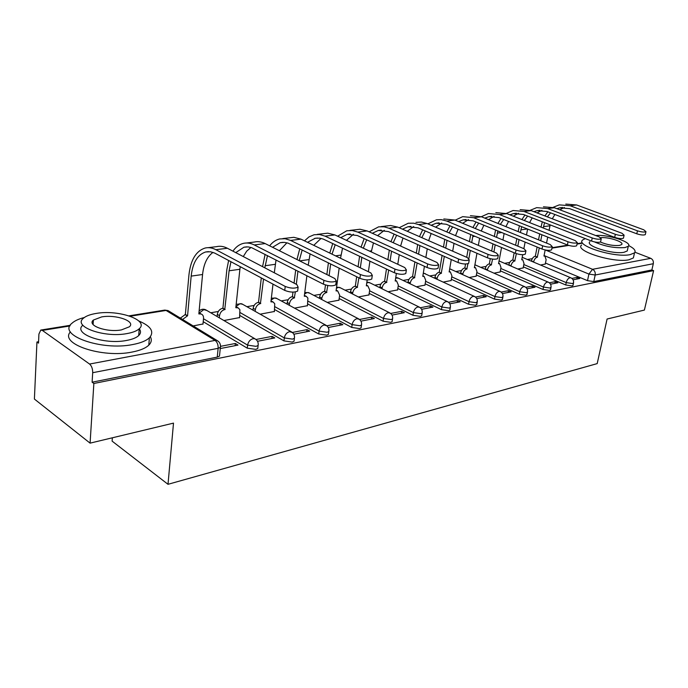 <?xml version="1.0" encoding="UTF-8"?>
<svg xmlns="http://www.w3.org/2000/svg" width="688" height="688" viewBox="0 0 688 688"><rect width="100%" height="100%" fill="white"/><g stroke="black" fill="none" stroke-linecap="round" stroke-linejoin="round"><path stroke-width="1.03" d="M523.37 266.875L565.725 284.978L572.124 285.933L573.078 285.09M500.365 270.848L542.995 289.485L549.549 290.456L550.572 289.545M476.371 274.976L519.277 294.197L525.976 295.186L527.077 294.197M451.337 279.285L494.491 299.117L501.346 300.123L502.524 299.048M425.175 283.791L468.562 304.259L475.589 305.291L476.853 304.122M397.819 288.487L441.412 309.643L448.61 310.701L449.849 310.159L449.969 309.428M369.181 293.398L412.955 315.293L420.334 316.377L421.675 315.783L421.804 314.984M339.167 298.532L383.096 321.219L390.664 322.319L392.117 321.683L392.255 320.806M307.691 303.915L351.723 327.445L359.489 328.572L361.071 327.884L361.209 326.912M274.615 309.557L318.716 333.99L326.697 335.151L328.417 334.394L328.563 333.336M239.837 315.482L283.946 340.887L292.159 342.082L294.034 341.257L294.18 340.087M203.218 321.692L247.276 348.171L255.73 349.384L257.768 348.489L257.923 347.199M532.297 258.679L527.395 259.496M509.67 262.481L504.596 263.332M486.098 266.445L480.826 267.331M461.493 270.582L456.024 271.502M435.805 274.908L430.12 275.862M408.956 279.423L403.039 280.42M380.86 284.153L374.711 285.185M351.43 289.098L345.032 290.173M320.574 294.292L313.9 295.41M288.177 299.736L281.229 300.905M254.13 305.463L246.88 306.685M218.302 311.492L210.734 312.765M180.54 317.847L180.058 317.925M38.571 341.721L36.946 341.996L38.511 343.14L38.924 334.05L40.781 330.059L42.355 330.412L89.569 364.047L215.077 340.405L166.057 310.443L130.152 316.239M112.35 437.8L112.11 441.128L168.01 484.309L173.505 423.12L90.085 443.141L93.86 383.483L653.6 270.625L644.398 310.073L607.1 319.026L597.193 363.608L168.01 484.309M90.085 443.141L34.4 399.057L36.946 341.996M634.964 252.229L650.762 258.335C652.817 259.402 653.66 261.191 653.308 263.719L651.863 269.945L593.77 281.59L587.509 280.652L545.455 263.065M651.863 269.945L653.6 270.625M220.513 345.935L220.384 347.354L218.139 348.317L92.699 372.707L92.106 382.201L93.86 383.483M92.699 372.707C92.717 368.828 91.676 365.939 89.569 364.047M220.255 348.558L238.005 345.101L235.33 343.484L235.098 345.668M193.173 325.923L202.994 323.988M257.527 341.291L274.813 337.928L272.121 336.372L271.872 338.496M223.927 320.531L239.613 317.581M293.836 334.222L309.72 331.126L307.02 329.621L306.745 331.702M260.15 314.184L274.392 311.492M328.253 327.514L342.856 324.667L340.147 323.214L339.872 325.252M294.55 308.147L307.459 305.696M360.942 321.141L374.367 318.527L371.658 317.125L371.365 319.112M327.256 302.419L338.943 300.183M392.031 315.087L404.355 312.679L401.654 311.329L401.345 313.264M358.396 296.958L368.957 294.928M421.615 309.316L432.941 307.115L430.241 305.799L429.923 307.699M388.075 291.755L397.595 289.915M449.814 303.821L460.212 301.8L457.52 300.527L457.193 302.385M416.386 286.784L424.952 285.124M476.724 298.575L486.261 296.717L483.578 295.487L483.251 297.302M443.433 282.046L451.122 280.541M502.429 293.57L511.167 291.867L508.501 290.671L508.165 292.452M469.302 277.505L476.165 276.155M527.008 288.779L535.006 287.223L532.349 286.053L532.005 287.808M494.053 273.17L500.159 271.949M550.529 284.196L557.848 282.768L555.207 281.641L554.855 283.353M517.772 269.008L523.172 267.924M573.061 279.801L579.743 278.502L577.112 277.402L576.759 279.079M235.33 343.484L220.693 346.313M540.51 265.026L545.257 264.054M92.106 382.201L217.245 357.106L219.481 356.117L219.627 354.698M272.121 336.372L256.099 339.468M307.02 329.621L292.409 332.45M340.147 323.214L326.834 325.794M371.658 317.125L359.557 319.464M401.654 311.329L390.672 313.453M430.241 305.799L420.291 307.725M457.52 300.527L448.524 302.264M483.578 295.487L475.46 297.053M508.501 290.671L501.182 292.082M532.349 286.053L525.787 287.326M555.207 281.641L549.334 282.777M577.112 277.402L571.891 278.416M285.219 286.432C290.37 288.418 294.67 288.65 298.119 287.128L296.872 284.591L227.393 248.256L215.851 249.692L285.219 286.432L284.746 290.396L214.768 253.107L210.511 251.765L205.669 251.971C197.542 254.637 192.709 262.687 191.169 276.112L187.557 315.801L182.561 319.456M297.809 289.639L297.629 291.084C294.18 292.624 289.889 292.4 284.746 290.396M187.557 315.801L185.364 314.476L188.951 274.856C190.645 259.935 196.02 251 205.067 248.05C208.567 247.216 212.162 247.766 215.851 249.692M180.385 318.123L185.364 314.476M202.977 324.211L203.528 318.432C203.657 316.136 202.831 314.648 201.059 313.96L198.841 313.909L202.564 274.512L191.169 276.112M201.059 313.96L200.174 313.427M208.18 247.671L216.582 246.648C220.091 245.822 223.695 246.356 227.393 248.256M213.005 252.384C207.183 256.581 203.7 263.951 202.564 274.512M323.919 280.317C328.95 282.218 333.069 282.467 336.277 281.057L334.91 278.588L265.164 243.578L254.242 244.928L323.919 280.317L323.412 284.178L251.696 247.689L248.119 246.897L243.939 247.198L235.76 252.634M335.933 283.602L335.753 284.901C332.545 286.328 328.434 286.088 323.412 284.178M230.962 261.724L229.087 270.788L224.761 309.557C221.88 310.365 220.134 312.404 219.515 315.689L219.3 317.804M225.114 309.505L222.912 308.224L226.851 269.576L228.622 260.477M217.107 316.514L217.322 314.399C217.933 311.122 219.678 309.084 222.559 308.284L222.912 308.224M239.587 317.787L239.897 309.686L238.194 307.871L235.821 307.708L239.888 269.275L229.087 270.788M235.932 306.59L236.801 307.149M232.94 251.154C235.821 246.992 239.295 244.395 243.363 243.38C246.906 242.554 250.527 243.07 254.242 244.928M246.51 243.002L254.259 242.056C257.811 241.23 261.449 241.737 265.164 243.578M250.957 247.448L246.682 251.172L243.277 256.564M240.241 266.669L239.888 269.275M360.443 274.555C365.354 276.37 369.31 276.628 372.311 275.312L370.823 272.912L300.948 239.14L290.594 240.422L360.443 274.555L359.901 278.313L288.014 243.122L284.411 242.365L280.197 242.683L272.56 247.284M371.933 277.892L371.761 279.061C368.759 280.386 364.812 280.136 359.901 278.313M263.53 279.087L260.425 303.58C257.682 304.354 255.996 306.341 255.368 309.548L255.162 311.363M260.761 303.528L258.542 302.299L261.294 277.9M252.96 310.116L253.158 308.301C253.786 305.102 255.472 303.116 258.215 302.35L258.542 302.299M274.366 311.69L274.753 303.752L273.127 301.98L270.926 301.826L272.99 284.135M276.026 259.952L274.314 272.792M267.486 255.592L264.811 267.83M262.567 266.652L265.104 254.371M271.038 300.819L271.605 301.198M269.644 245.822C272.474 242.185 275.811 239.897 279.638 238.96L285.064 238.71L290.594 240.422M282.82 238.573L293.836 237.317L300.948 239.14M286.922 242.795L279.414 250.724M84.34 317.503C78.699 318.931 74.562 320.857 71.922 323.283C56.846 335.03 101.368 351.043 132.707 344.55C140.593 343.071 146.157 340.818 149.382 337.799C154.594 331.788 151.068 326.181 138.821 320.978M70.417 331.883C59.013 343.862 102.357 358.362 132.148 352.041C140.017 350.519 145.572 348.231 148.797 345.161C151.463 342.495 151.979 339.683 150.354 336.733M93.19 323.085L92.33 323.188M139.26 328.735C141.066 331.126 140.885 333.405 138.701 335.572C136.336 337.774 132.285 339.399 126.532 340.457C104.137 345.006 72.403 333.714 82.835 325.218M127.031 333.568C132.793 332.536 136.852 330.937 139.217 328.769C149.434 320.204 118.663 309.419 96.346 313.41C90.248 314.39 85.914 316.024 83.334 318.312C72.584 326.68 104.473 338.04 127.031 333.568M101.669 316.91L93.379 320.058C86.516 325.467 106.932 332.717 121.441 329.896L129.387 326.791C136.026 321.296 116.074 314.278 101.669 316.91M92.768 320.746L93.344 320.617M585.264 238.598L582.667 239.966C575.151 245.582 614.745 258.034 630.096 254.655L634.525 252.84C636.159 250.836 634.216 248.411 628.694 245.573M581.609 245.023C574.084 250.724 613.601 263.246 628.944 259.789L633.373 257.94L633.863 255.781M627.585 249.426L627.241 250.965L623.999 252.281C612.939 254.672 584.551 245.762 589.908 241.694M594.535 241.927C604.872 246.467 615.046 248.342 625.057 247.56L628.29 246.27C633.037 242.357 607.788 234.135 595.731 235.545M600.383 242.038C607.048 244.799 613.421 245.926 619.51 245.418L621.625 244.584C624.687 242.099 608.613 236.81 600.753 237.661M394.964 269.103C399.771 270.848 403.572 271.106 406.376 269.885L404.785 267.555L334.893 234.935L325.063 236.147L394.964 269.103L394.405 272.766L323.171 239.037L319.559 238.143L315.285 238.246L307.502 242.305M405.972 272.482L405.8 273.54C402.996 274.77 399.195 274.512 394.405 272.766M295.358 291.936L294.309 297.904C291.703 298.644 290.078 300.579 289.442 303.709L289.244 305.266M294.627 297.852L292.409 296.666L292.968 292.125M287.034 304.062L287.223 302.505C287.859 299.383 289.476 297.448 292.09 296.717L292.409 296.666M307.433 305.893L307.897 298.11L306.349 296.373L304.294 296.227L306.9 275.742M310.09 253.812L308.233 265.198M297.938 271.158L296.304 284.299M294.077 283.129L295.685 270.006M296.975 259.548L299.77 248.738M304.492 240.852L308.955 236.93L314.063 234.763L319.516 234.496L325.063 236.147M317.254 234.376L327.755 233.18L334.893 234.935M321.047 238.401L313.771 245.332M302.195 249.933L299.237 260.675M427.652 263.943C432.348 265.611 436.011 265.886 438.643 264.742L436.957 262.472L367.134 230.936L357.794 232.088L427.652 263.943L427.067 267.512L357.321 235.511L347.268 234.316L340.715 237.652M438.204 267.357L438.05 268.311C435.418 269.455 431.754 269.189 427.067 267.512M327.78 285.529L326.551 292.503C324.065 293.208 322.491 295.1 321.846 298.153L321.674 299.486M326.852 292.452L324.633 291.299L325.467 284.987M319.456 298.325L319.628 296.992C320.273 293.939 321.838 292.056 324.323 291.351L324.633 291.299M338.917 300.372L339.64 295.109L337.679 290.929L336.062 290.904L339.167 268.114M342.538 248.153L340.517 258.267M330.67 263.934L329.096 275.673M326.852 274.546L328.417 262.825M329.767 253.072L332.743 243.509M337.619 236.199L346.761 230.781L352.23 230.506L357.794 232.088M349.968 230.394L359.979 229.25L367.134 230.936M353.477 234.247L346.451 240.327M335.219 244.687L332.029 254.164M458.638 259.049C463.23 260.657 466.765 260.933 469.242 259.866L467.47 257.656L397.802 227.135L388.918 228.235L458.638 259.049L458.036 262.532L388.419 231.572L378.357 230.446L372.328 233.275M468.777 262.481L468.631 263.341C466.154 264.416 462.62 264.149 458.036 262.532M358.912 277.823L357.27 287.352C354.888 288.04 353.374 289.88 352.72 292.864L352.557 294M357.554 287.309L355.326 286.191L356.668 276.722M350.338 292.873L350.493 291.738C351.147 288.754 352.66 286.922 355.034 286.242L355.326 286.191M368.931 295.109L369.688 289.958L367.831 285.847L366.334 285.83L367.194 279.921M373.464 242.916L371.271 251.911M369.92 261.148L368.381 271.734M361.836 257.312L360.331 267.847M358.087 266.763L359.583 256.246M361.054 247.138L364.15 238.641M369.138 231.839L378.632 226.842L384.145 226.808L388.918 228.235M381.083 226.601L390.646 225.518L397.802 227.135M384.334 230.308L377.592 235.657M366.67 239.802L363.333 248.205M488.059 254.405C492.556 255.953 495.971 256.228 498.301 255.231L496.452 253.081L427.007 223.514L418.545 224.563L488.059 254.405L487.439 257.811L418.029 227.823L407.958 226.748L402.446 229.164M497.82 257.845L497.673 258.628C495.343 259.634 491.929 259.359 487.439 257.811M388.703 270.066L386.553 282.441C384.282 283.103 382.82 284.901 382.158 287.825L382.021 288.779M386.828 282.398L384.601 281.315L386.467 268.999M379.793 287.687L379.939 286.733C380.593 283.809 382.055 282.02 384.325 281.366L384.601 281.315M397.569 290.087L398.352 285.047L396.598 281.005L395.204 280.996L396.365 273.497M399.255 254.749L397.784 264.287M391.558 251.223L390.122 260.709M387.877 259.66L389.305 250.183M390.93 241.686L394.095 234.092M399.178 227.737L408.251 223.23L413.78 223.187L418.545 224.563M415.948 222.353L421.452 222.043L427.007 223.514M413.72 226.567L407.27 231.28M402.979 238.048L400.605 246.055M396.649 235.227L393.235 242.726M516.026 249.993C520.429 251.481 523.731 251.756 525.933 250.828L524.015 248.729L454.854 220.057L446.779 221.063L516.026 249.993L515.398 253.313L446.245 224.245L436.192 223.23L431.17 225.286M525.434 253.433L525.297 254.139C523.095 255.076 519.793 254.801 515.398 253.313M417.143 262.962L414.52 277.754C412.344 278.399 410.925 280.145 410.263 283.009L410.134 283.8M414.787 277.711L412.559 276.662L414.907 261.939M407.915 282.742L408.044 281.951C408.706 279.096 410.125 277.341 412.293 276.714L412.559 276.662M424.926 285.288L425.734 280.351L424.083 276.378L422.785 276.37L424.419 266.299M427.257 248.85L425.855 257.458M419.929 245.582L418.553 254.164M416.309 253.15L417.676 244.584M419.482 236.629L422.664 229.826M427.824 223.858L436.493 219.79L441.223 219.627L446.779 221.063M443.803 218.956L454.854 220.057M441.748 223.007L435.599 227.169M431.17 233.499L428.658 240.654M425.253 230.944L421.804 237.644M542.651 245.788C546.96 247.224 550.159 247.499 552.24 246.631L550.262 244.584L481.428 216.763L473.722 217.718L542.651 245.788L542.006 249.03L473.172 220.839L463.136 219.876L458.595 221.613M551.724 249.228L551.595 249.864C549.506 250.75 546.315 250.475 542.006 249.03M444.319 256.435L441.249 273.274C439.168 273.893 437.792 275.604 437.121 278.408L437.018 279.061M441.498 273.239L439.279 272.216L442.092 255.446M434.799 278.038L434.911 277.376C435.573 274.581 436.949 272.878 439.03 272.259L439.279 272.216M451.096 280.704L451.921 275.871L450.365 271.958L449.152 271.949L451.268 259.522M454.02 243.371L452.687 251.18M447.028 240.353L445.721 248.127M443.476 247.147L444.775 239.381M446.779 231.933L449.961 225.81M455.172 220.194L462.689 216.651L473.722 217.718M470.403 215.714L481.428 216.763M468.502 219.61L462.671 223.299M458.105 229.233L455.525 235.649M452.575 226.911L449.118 232.931M568.021 241.78C572.244 243.165 575.349 243.449 577.318 242.623L575.28 240.637L506.824 213.615L499.454 214.536L568.021 241.78L567.376 244.954L498.895 217.58L488.884 216.66L484.799 218.13M576.785 245.212L576.664 245.788C574.686 246.622 571.59 246.347 567.376 244.954M467.978 263.693L466.817 268.991C464.821 269.593 463.488 271.261 462.818 274.005L462.723 274.538M467.057 268.948L464.847 267.967L465.535 264.011M460.513 273.54L460.607 273.007C461.278 270.264 462.611 268.595 464.606 268.002L464.847 267.967M476.139 276.309L476.982 271.571L475.52 267.727L474.385 267.727L476.956 253.279M479.622 238.28L478.358 245.375M472.957 235.477L471.701 242.537M470.317 250.406L468.898 258.473M466.705 257.321L468.089 249.443M469.457 241.591L470.712 234.531M472.905 227.547L476.053 222.018M481.316 216.72L488.446 213.512L499.454 214.536M495.824 212.618L506.824 213.615M494.07 216.376L488.549 219.644M483.879 225.225L481.256 231.005M478.693 223.101L475.27 228.519M592.23 237.962C596.367 239.295 599.377 239.579 601.252 238.805L599.153 236.87L531.11 210.605L524.058 211.483L592.23 237.962L591.568 241.067L523.491 214.467L513.515 213.59L509.877 214.819M600.701 241.368L600.581 241.901C598.706 242.683 595.705 242.408 591.568 241.067M492.582 259.109L491.301 264.889C489.383 265.465 488.093 267.099 487.422 269.782L487.345 270.212M491.533 264.846L489.331 263.891L490.269 258.705M485.143 269.24L485.221 268.819C485.891 266.136 487.181 264.502 489.099 263.925L489.331 263.891M500.133 272.104L500.993 267.46L499.617 263.676L498.551 263.676L501.543 247.491M504.132 233.516L502.937 239.992M497.82 230.936L496.564 237.351M495.197 244.825L493.889 251.989M491.671 251.043L492.978 243.887M494.337 236.431L495.575 230.016M497.931 223.437L501.019 218.431M506.308 213.426L513.093 210.511L524.058 211.483M520.154 209.651L531.11 210.605M518.537 213.289L513.317 216.178M508.561 221.45L505.921 226.662M503.693 219.498L500.314 224.4M615.347 234.307C619.406 235.606 622.33 235.881 624.111 235.158L621.969 233.266L554.356 207.724L547.605 208.559L615.347 234.307L614.685 237.351L547.029 211.491L537.096 210.648L533.879 211.68M623.543 237.704L623.44 238.186C621.66 238.925 618.736 238.641 614.685 237.351M516.37 253.674L514.77 260.958C512.93 261.517 511.674 263.108 511.003 265.749L510.943 266.067M514.994 260.915L512.792 259.987L514.16 252.788M508.75 265.129L508.81 264.803C509.481 262.171 510.737 260.58 512.577 260.021L512.792 259.987M523.147 268.071L524.024 263.513L522.725 259.789L521.728 259.789L522.699 254.715M527.627 229.07L526.492 234.978M525.116 242.116L523.86 248.669M521.667 226.687L520.386 232.51M519.036 239.622L517.797 246.149M515.587 245.238L516.826 238.719M518.167 231.615L519.423 225.784M521.917 219.575L524.935 215.034M530.242 210.296L536.683 207.638L547.605 208.559M543.451 206.813L554.356 207.724M541.955 210.33L537.044 212.902M532.211 217.872L529.579 222.602M527.636 216.084L524.316 220.521M637.449 230.824C641.431 232.071 644.278 232.355 645.972 231.667L643.787 229.818L576.639 204.964L570.171 205.764L637.449 230.824L636.787 233.791L569.587 208.627L559.688 207.836L556.893 208.679M645.396 234.187L645.292 234.634C643.598 235.33 640.76 235.047 636.787 233.791M539.306 247.929L537.285 257.183C535.522 257.725 534.301 259.29 533.621 261.87L533.578 262.102M537.5 257.149L535.316 256.237L537.113 247.026M531.394 261.182L531.446 260.95C532.116 258.37 533.329 256.813 535.101 256.271L535.316 256.237M545.231 264.192L546.126 259.729L544.896 256.056L543.959 256.065L545.171 249.968M550.168 224.89L549.076 230.299M547.725 237.102L546.539 243.079M544.552 222.697L543.228 227.986M541.895 234.771L540.725 240.731M538.523 239.845L539.693 233.894M541.017 227.117L542.307 221.82M544.922 215.937L547.863 211.809M553.169 207.312L559.292 204.878L570.171 205.764M565.785 204.087L576.639 204.964M564.409 207.501L559.8 209.78M554.889 214.493L552.283 218.775M550.581 212.841L547.338 216.866M573.577 282.708L572.622 283.559L566.215 282.605L523.826 264.553M565.725 284.978L566.215 282.605C566.929 279.939 568.176 278.313 569.956 277.72L571.083 277.9M551.062 287.12L550.039 288.04L543.486 287.059L500.804 268.475M542.995 289.485L543.486 287.059C544.199 284.35 545.489 282.682 547.338 282.071L548.568 282.278M527.55 291.721L526.458 292.71L519.758 291.721L476.81 272.56M519.277 294.197L519.758 291.721C520.472 288.951 521.796 287.249 523.731 286.612L525.073 286.853M502.997 296.519L501.819 297.603L494.956 296.588L451.758 276.825M494.491 299.117L494.956 296.588C495.678 293.759 497.046 292.013 499.058 291.359L500.529 291.643M477.309 301.542L476.053 302.711L469.018 301.679L425.588 281.272M468.562 304.259L469.018 301.679C469.741 298.79 471.151 297.001 473.258 296.322L474.866 296.648M450.425 306.788L450.305 307.527L449.066 308.069L441.859 307.011L398.214 285.916M441.412 309.643L441.859 307.011C442.573 304.053 444.035 302.221 446.237 301.516L448.008 301.903M422.243 312.283L422.114 313.092L420.781 313.676L413.393 312.593L369.568 290.775M412.955 315.293L413.393 312.593C414.099 309.574 415.612 307.699 417.917 306.96L419.878 307.416M392.676 318.045L392.538 318.931L391.094 319.567L383.517 318.458L339.537 295.857M383.096 321.219L383.517 318.458C384.222 315.371 385.779 313.436 388.195 312.679L390.363 313.221M361.613 324.091L361.475 325.063L359.901 325.751L352.127 324.624L308.035 301.172M351.723 327.445L352.127 324.624C352.824 321.451 354.44 319.473 356.977 318.682L359.385 319.327M328.941 330.438L328.804 331.513L327.092 332.261L319.094 331.1L274.951 306.753M318.716 333.99L319.094 331.1C319.791 327.858 321.468 325.828 324.134 325.003L326.817 325.777M294.533 337.12L294.404 338.307L292.529 339.124L284.307 337.928L240.146 312.601M283.946 340.887L284.307 337.928C284.987 334.609 286.733 332.51 289.536 331.65L292.538 332.588M258.249 344.155L258.12 345.462L256.074 346.348L247.611 345.135L203.502 318.75M247.276 348.171L247.611 345.135C248.282 341.721 250.097 339.571 253.046 338.668L254.861 338.745L256.409 339.812M587.509 280.652L588.911 274.073L544.062 255.532M545.455 250.028L592.549 269.3L650.762 258.335M581.971 243.294L577.017 244.094M568.752 245.427L551.939 248.144M69.909 325.966L42.355 330.412M206.83 310.469L203.777 309.617L199.391 312.963M242.761 304.354L240 303.632L235.941 306.65L237.859 307.751M276.92 298.566L274.426 297.947L271.132 300.028M309.437 293.071L307.183 292.538L304.586 293.948M340.422 287.842L338.376 287.386L336.415 288.298M369.998 282.863L368.132 282.476L366.738 283.017M398.232 278.124L395.66 278.055M425.236 273.6L423.266 273.394M451.079 269.266L449.651 269.008M475.829 265.129L474.892 264.871M499.557 261.165L548.155 282.097C550.46 283.224 551.389 285.073 550.959 287.636L550.469 290.052M522.33 257.364L570.713 277.737C572.992 278.846 573.912 280.661 573.482 283.181L572.984 285.554M217.245 357.106L218.139 348.317C218.268 344.74 217.245 342.099 215.077 340.405L217.047 340.491L218.836 341.798M593.77 281.59L595.189 275.011L588.911 274.073L592.549 269.3C594.647 270.444 595.533 272.345 595.189 275.011L653.308 263.719M129 315.852L164.389 310.15L168.01 310.572L169.437 311.44M184.995 314.536L187.179 315.861M222.559 308.284L224.761 309.557M217.322 314.399L219.515 315.689M258.215 302.35L260.425 303.58M275.303 264.304L265.052 265.749M253.158 308.301L255.368 309.548M292.09 296.717L294.309 297.904M308.946 259.582L299.658 260.89M287.223 302.505L289.442 303.709M324.323 291.351L326.551 292.503M340.947 255.093L335.529 255.859M319.628 296.992L321.846 298.153M355.034 286.242L357.27 287.352M371.425 250.819L369.516 251.086M350.493 291.738L352.72 292.864M384.325 281.366L386.553 282.441M379.939 286.733L382.158 287.825M412.293 276.714L414.52 277.754M408.044 281.951L410.263 283.009M439.03 272.259L441.249 273.274M434.911 277.376L437.121 278.408M464.606 268.002L466.817 268.991M474.926 236.302L472.742 236.612M460.607 273.007L462.818 274.005M489.099 263.925L491.301 264.889M501.741 232.535L497.329 233.155M485.221 268.819L487.422 269.782M512.577 260.021L514.77 260.958M527.335 228.949L520.893 229.852M508.81 264.803L511.003 265.749M535.101 256.271L537.285 257.183M549.979 225.776L543.486 226.679M531.446 260.95L533.621 261.87M257.768 348.489L258.12 345.462C258.55 342.443 257.467 340.207 254.861 338.745L205.574 309.729C203.132 308.757 200.973 309.213 199.107 311.079M294.034 341.257L294.404 338.307C294.834 335.331 293.767 333.138 291.196 331.719L241.66 303.735L236.173 304.354M328.417 334.394L328.804 331.513C329.242 328.589 328.193 326.439 325.648 325.054L275.948 298.033L271.347 298.205M361.071 327.884L361.475 325.063C361.914 322.19 360.873 320.083 358.371 318.733L308.577 292.615L304.767 292.503M392.117 321.683L392.538 318.931C392.977 316.102 391.954 314.038 389.477 312.722L339.666 287.455L336.57 287.18M421.675 315.783L422.114 313.092C422.552 310.314 421.546 308.284 419.095 307.003L369.318 282.536L366.859 282.183M449.849 310.159L450.305 307.527C450.735 304.793 449.746 302.797 447.329 301.55L397.638 277.84L395.746 277.47M476.732 304.793L477.197 302.213C477.635 299.521 476.655 297.569 474.264 296.347L423.326 273.016M502.412 299.658L502.885 297.139C503.324 294.49 502.36 292.572 499.995 291.385L449.685 268.793M526.965 294.756L527.447 292.28C527.885 289.674 526.931 287.799 524.6 286.638L474.909 264.777M219.481 356.117L220.384 347.354C220.814 344.284 219.704 341.996 217.047 340.491L168.01 310.572L164.742 310.09M582.065 242.881L577.103 243.681M567.91 245.16L552.025 247.714M70.253 325.312L41.168 329.999M298.119 287.128L297.629 291.084M208.49 251.619L205.669 251.971M336.277 281.057L335.753 284.901M246.786 246.846L243.939 247.198M372.311 275.312L371.761 279.061M271.038 300.88L272.809 301.86M283.069 242.322L280.197 242.683M149.382 337.799L148.797 345.161M138.701 335.572L139.217 328.769M93.104 324.547L93.379 320.058M634.525 252.84L633.373 257.94M627.241 250.965L628.29 246.27M406.376 269.885L405.8 273.54M304.406 295.393L306.04 296.253M317.486 238.031L314.597 238.392M438.643 264.742L438.05 268.311M336.165 290.155L337.679 290.929M350.183 233.954L347.268 234.316M469.242 259.866L468.631 263.341M366.429 285.159L367.831 285.847M381.272 230.076L378.357 230.446M498.301 255.231L497.673 258.628M395.299 280.377L396.598 281.005M410.882 226.386L407.958 226.748M525.933 250.828L525.297 254.139M422.879 275.811L424.083 276.378M439.116 222.869L436.192 223.23M552.24 246.631L551.595 249.864M449.238 271.442L450.365 271.958M466.06 219.506L463.136 219.876M577.318 242.623L576.664 245.788M474.462 267.262L475.52 267.727M491.8 216.299L488.884 216.66M601.252 238.805L600.581 241.901M498.628 263.246L499.617 263.676M516.421 213.228L513.515 213.59M624.111 235.158L623.44 238.186M521.796 259.393L522.725 259.789M539.994 210.287L537.096 210.648M645.972 231.667L645.292 234.634M544.027 255.704L544.896 256.056M562.578 207.475L559.688 207.836"/></g></svg>
